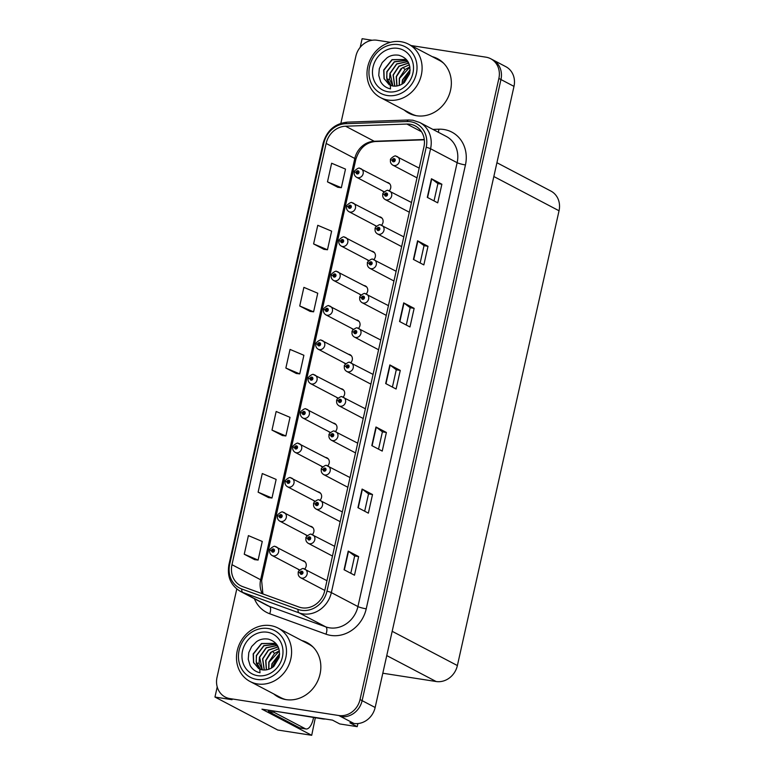 <?xml version="1.0" encoding="UTF-8"?>
<svg xmlns="http://www.w3.org/2000/svg" width="774" height="774" viewBox="0 0 774 774"><rect width="100%" height="100%" fill="white"/><g stroke="black" fill="none" stroke-linecap="round" stroke-linejoin="round"><path stroke-width="1.16" d="M327.721 465.871A5.137 4.557 -62.3 0 0 327.034 457.879A5.137 4.557 -62.3 0 0 325.757 457.463A5.137 4.557 -62.3 0 0 325.477 457.424M320.997 465.948A5.137 4.557 -62.3 0 0 322.255 466.964A5.137 4.557 -62.3 0 0 322.545 467.109M343.095 397.11A5.137 4.557 -62.3 0 0 342.398 389.119A5.137 4.557 -62.3 0 0 341.121 388.693A5.137 4.557 -62.3 0 0 340.85 388.664M336.371 397.178A5.137 4.557 -62.3 0 0 337.628 398.204A5.137 4.557 -62.3 0 0 337.919 398.339M320.039 500.256A5.137 4.557 -62.3 0 0 319.343 492.264A5.137 4.557 -62.3 0 0 318.066 491.838A5.137 4.557 -62.3 0 0 317.795 491.809M313.315 500.333A5.137 4.557 -62.3 0 0 314.573 501.349A5.137 4.557 -62.3 0 0 314.863 501.494M312.348 534.641A5.137 4.557 -62.3 0 0 311.661 526.639A5.137 4.557 -62.3 0 0 310.384 526.223A5.137 4.557 -62.3 0 0 310.103 526.185M305.633 534.708A5.137 4.557 -62.3 0 0 306.881 535.734A5.137 4.557 -62.3 0 0 307.181 535.869M350.777 362.725A5.137 4.557 -62.3 0 0 350.09 354.734A5.137 4.557 -62.3 0 0 348.813 354.318A5.137 4.557 -62.3 0 0 348.532 354.279M344.053 362.803A5.137 4.557 -62.3 0 0 345.31 363.819A5.137 4.557 -62.3 0 0 345.601 363.964M358.459 328.34A5.137 4.557 -62.3 0 0 357.772 320.349A5.137 4.557 -62.3 0 0 356.495 319.933A5.137 4.557 -62.3 0 0 356.214 319.894M351.744 328.418A5.137 4.557 -62.3 0 0 353.002 329.443A5.137 4.557 -62.3 0 0 353.292 329.579M366.15 293.965A5.137 4.557 -62.3 0 0 365.454 285.974A5.137 4.557 -62.3 0 0 364.177 285.548A5.137 4.557 -62.3 0 0 363.906 285.519M359.426 294.033A5.137 4.557 -62.3 0 0 360.684 295.058A5.137 4.557 -62.3 0 0 360.974 295.194M373.832 259.58A5.137 4.557 -62.3 0 0 373.145 251.589A5.137 4.557 -62.3 0 0 371.868 251.163A5.137 4.557 -62.3 0 0 371.588 251.134M367.108 259.658A5.137 4.557 -62.3 0 0 368.366 260.674A5.137 4.557 -62.3 0 0 368.656 260.819M381.514 225.195A5.137 4.557 -62.3 0 0 380.827 217.204A5.137 4.557 -62.3 0 0 379.55 216.788A5.137 4.557 -62.3 0 0 379.27 216.749M374.8 225.273A5.137 4.557 -62.3 0 0 376.058 226.298A5.137 4.557 -62.3 0 0 376.348 226.434M389.206 190.82A5.137 4.557 -62.3 0 0 388.509 182.828A5.137 4.557 -62.3 0 0 387.232 182.403A5.137 4.557 -62.3 0 0 386.961 182.374M382.482 190.888A5.137 4.557 -62.3 0 0 383.74 191.913A5.137 4.557 -62.3 0 0 384.03 192.049M335.403 431.495A5.137 4.557 -62.3 0 0 334.716 423.494A5.137 4.557 -62.3 0 0 333.439 423.078A5.137 4.557 -62.3 0 0 333.159 423.039M328.689 431.563A5.137 4.557 -62.3 0 0 329.947 432.589A5.137 4.557 -62.3 0 0 330.237 432.724M304.666 569.016A5.137 4.557 -62.3 0 0 303.979 561.024A5.137 4.557 -62.3 0 0 302.702 560.608A5.137 4.557 -62.3 0 0 302.421 560.569M297.942 569.093A5.137 4.557 -62.3 0 0 299.199 570.119A5.137 4.557 -62.3 0 0 299.49 570.254M217.223 686.915L214.959 697.045L277.75 730.027L311.709 735.3L261.941 709.168L332.472 720.12L339.767 723.951L357.201 726.66L349.906 722.829L353.892 723.448A19.253 17.105 -62.3 0 0 375.148 707.494L513.984 86.378A19.253 17.105 -62.3 0 0 505.838 66.68L492.815 59.84A19.253 17.105 -62.3 0 1 500.952 79.538A19.253 17.105 -62.3 0 0 492.815 59.84L490.726 58.747A19.253 17.105 -62.3 0 0 485.937 57.17L411.129 45.55M357.898 723.564L357.201 726.66M372.168 40.258L362.116 38.7L360.181 47.34M236.776 588.995L217.03 677.327A19.253 17.105 -62.3 0 0 225.176 697.026A19.253 17.105 -62.3 0 0 229.965 698.603L338.78 715.515A19.253 17.105 -62.3 0 0 360.036 699.551L362.126 700.644L500.952 79.538L362.126 700.644A19.253 17.105 -62.3 0 1 340.87 716.608A19.253 17.105 -62.3 0 0 362.126 700.644L375.148 707.494M214.959 697.045L232.045 699.706A19.253 17.105 -62.3 0 1 227.256 698.129L225.176 697.026M496.918 162.714L550.904 191.072A19.253 17.105 117.7 0 1 559.041 210.77L457.386 665.553A19.253 17.105 117.7 0 1 436.13 681.517L382.811 673.225M315.318 717.779L311.709 735.3M404.26 110.072A30.796 27.371 -62.3 0 0 408.885 113.217A30.796 27.371 -62.3 0 0 416.547 115.742A30.796 27.371 -62.3 0 0 449.278 94.534A30.796 27.371 -62.3 0 0 437.533 58.689A30.796 27.371 -62.3 0 0 432.308 56.666M406.35 111.166A30.796 27.371 -62.3 0 0 409.939 113.739M273.754 693.939A30.796 27.371 -62.3 0 0 278.379 697.093A30.796 27.371 -62.3 0 0 286.041 699.619A30.796 27.371 -62.3 0 0 318.772 678.401A30.796 27.371 -62.3 0 0 307.017 642.555A30.796 27.371 -62.3 0 0 301.802 640.543M275.834 695.033A30.796 27.371 -62.3 0 0 279.433 697.616M410.133 124.246A20.53 18.247 117.7 0 1 415.241 125.93A20.53 18.247 117.7 0 1 423.92 146.934L324.712 590.804A20.53 18.247 117.7 0 1 298.938 607.029L242.668 586.605A20.53 18.247 117.7 0 1 240.656 585.715A20.53 18.247 117.7 0 1 231.977 564.701L326.144 143.432A20.53 18.247 117.7 0 1 345.581 126.21L406.901 124.053A20.53 18.247 117.7 0 1 410.133 124.246M410.684 121.76A23.104 20.53 -62.3 0 0 407.047 121.547L345.726 123.705A23.104 20.53 -62.3 0 0 323.861 143.074L229.694 564.352A23.104 20.53 -62.3 0 0 241.73 588.985L298 609.419A23.104 20.53 -62.3 0 0 326.986 591.152L426.203 147.292A23.104 20.53 -62.3 0 0 410.684 121.76M344.062 569.741L354.482 575.208L358.643 556.593L348.223 551.117L344.062 569.741M350.796 573.273L354.666 555.955L348.513 551.301A5.137 0.687 -167.4 0 0 348.223 551.117M354.656 555.974L358.643 556.593M357.936 507.676L368.356 513.152L372.517 494.528L362.097 489.062L357.936 507.676M364.67 511.208L368.54 493.889L362.387 489.236A5.137 0.687 -167.4 0 0 362.097 489.062M368.53 493.909L372.517 494.528M371.81 445.611L382.23 451.087L386.39 432.473L375.971 426.996L371.81 445.611M378.534 449.152L382.404 431.834L376.261 427.171A5.137 0.687 -167.4 0 0 375.971 426.996M382.404 431.853L386.39 432.473M427.296 197.37L437.716 202.846L441.877 184.222L431.457 178.755L427.296 197.37M434.03 200.901L437.9 183.583L431.747 178.929A5.137 0.687 -167.4 0 0 431.457 178.755M437.891 183.602L441.877 184.222M413.422 259.435L423.842 264.901L428.003 246.287L417.583 240.811L413.422 259.435M420.156 262.966L424.026 245.648L417.873 240.995A5.137 0.687 -167.4 0 0 417.583 240.811M424.026 245.668L428.003 246.287M399.548 321.491L409.968 326.967L414.138 308.352L403.709 302.876L399.548 321.491M406.282 325.032L410.152 307.713L404.009 303.05A5.137 0.687 -167.4 0 0 403.709 302.876M410.152 307.733L414.138 308.352M385.675 383.556L396.104 389.022L400.264 370.407L389.844 364.931L385.675 383.556M392.408 387.087L396.278 369.769L390.135 365.115A5.137 0.687 -167.4 0 0 389.844 364.931M396.278 369.788L400.264 370.407M360.036 699.551L498.872 78.445A19.253 17.105 -62.3 0 0 490.726 58.747M390.435 42.328L377.122 40.258A19.253 17.105 -62.3 0 0 355.866 56.221L340.87 123.308M258.119 492.167L271.984 498.021L276.144 479.406L262.28 473.543L258.119 492.167L268.549 497.595M244.245 554.223L258.11 560.076L262.27 541.461L248.406 535.608L244.245 554.223L254.675 559.66M299.732 305.982L313.596 311.835L317.756 293.22L303.892 287.367L299.732 305.982L310.161 311.409M324.025 249.392L313.605 243.916L327.47 249.779L331.63 231.155L317.766 225.302L313.605 243.916M337.899 187.327L327.479 181.861L341.344 187.714L345.504 169.1L331.64 163.237L327.479 181.861M271.993 430.102L285.858 435.956L290.018 417.341L276.154 411.487L271.993 430.102L282.423 435.539M285.858 368.047L299.732 373.9L303.892 355.276L290.027 349.422L285.858 368.047L296.297 373.474M299.732 373.9L296.181 373.465M313.596 311.835L310.055 311.4M327.47 249.779L323.929 249.334M341.344 187.714L337.793 187.279M285.858 435.956L282.307 435.52M271.984 498.021L268.433 497.585M258.11 560.076L254.559 559.641M308.042 643.126A30.796 27.371 -62.3 0 0 303.882 641.636M438.558 59.259A30.796 27.371 -62.3 0 0 434.398 57.76M275.37 546.599A4.808 4.276 117.7 0 1 276.56 546.995A4.808 4.276 117.7 0 1 278.398 552.597A4.808 4.276 117.7 0 1 273.29 555.906A4.808 4.276 117.7 0 1 272.09 555.509C270.184 554.3 269.4 552.636 269.729 550.527A3.212 0.493 10.3 0 1 271.587 550.411A1.606 1.422 -62.3 0 0 274.451 550.788A1.606 1.422 -62.3 0 0 271.616 550.275L272.458 550.449A0.639 0.571 117.7 0 1 273.319 550.004A0.639 0.571 117.7 0 1 272.729 551.136A0.639 0.571 117.7 0 1 272.448 550.508L271.587 550.411M273.435 550.962L272.458 550.449M271.616 550.275L270.078 550.372M273.406 551.011L272.448 550.508M303.882 568.813A4.808 4.276 117.7 0 1 305.082 569.209A4.808 4.276 117.7 0 1 306.92 574.811A4.808 4.276 117.7 0 1 301.802 578.13A4.808 4.276 117.7 0 1 300.612 577.733C298.706 576.524 297.922 574.859 298.251 572.741A3.212 0.493 10.3 0 1 300.109 572.634A1.606 1.422 -62.3 0 0 302.963 573.012A1.606 1.422 -62.3 0 0 300.138 572.499L300.98 572.673A0.639 0.571 117.7 0 1 301.841 572.218A0.639 0.571 117.7 0 1 301.241 573.36A0.639 0.571 117.7 0 1 300.97 572.731L300.109 572.634M301.957 573.186L300.98 572.673M300.138 572.499L298.6 572.596M301.918 573.224L300.97 572.731M283.052 512.214A4.808 4.276 117.7 0 1 284.252 512.611A4.808 4.276 117.7 0 1 286.09 518.212A4.808 4.276 117.7 0 1 280.972 521.521A4.808 4.276 117.7 0 1 279.772 521.134C277.876 519.915 277.092 518.261 277.421 516.142A3.212 0.493 10.3 0 1 279.269 516.035A1.606 1.422 -62.3 0 0 282.133 516.403A1.606 1.422 -62.3 0 0 279.298 515.9L280.149 516.074A0.639 0.571 117.7 0 1 281.01 515.619A0.639 0.571 117.7 0 1 280.575 516.809A0.639 0.571 117.7 0 1 280.13 516.123L279.269 516.035M281.126 516.587L280.149 516.074M279.298 515.9L277.76 515.987M281.088 516.626L280.13 516.123M290.734 477.839A4.808 4.276 117.7 0 1 291.933 478.226A4.808 4.276 117.7 0 1 293.772 483.827A4.808 4.276 117.7 0 1 288.654 487.146A4.808 4.276 117.7 0 1 287.464 486.749C285.558 485.54 284.774 483.876 285.103 481.757A3.212 0.493 10.3 0 1 286.961 481.651A1.606 1.422 -62.3 0 0 289.815 482.028A1.606 1.422 -62.3 0 0 286.99 481.515L287.831 481.689A0.639 0.571 117.7 0 1 288.692 481.234A0.639 0.571 117.7 0 1 288.092 482.376A0.639 0.571 117.7 0 1 287.822 481.747L286.961 481.651M288.808 482.202L287.831 481.689M286.99 481.515L285.451 481.612M288.77 482.241L287.822 481.747M298.425 443.454A4.808 4.276 117.7 0 1 299.625 443.85A4.808 4.276 117.7 0 1 301.454 449.442A4.808 4.276 117.7 0 1 296.345 452.761A4.808 4.276 117.7 0 1 295.146 452.364C293.24 451.155 292.456 449.491 292.785 447.382A3.212 0.493 10.3 0 1 294.642 447.266A1.606 1.422 -62.3 0 0 297.506 447.643A1.606 1.422 -62.3 0 0 294.671 447.13L295.513 447.304A0.639 0.571 117.7 0 1 296.374 446.85A0.639 0.571 117.7 0 1 295.939 448.04A0.639 0.571 117.7 0 1 295.504 447.362L294.642 447.266M296.49 447.817L295.513 447.304M294.671 447.13L293.133 447.227M296.461 447.865L295.504 447.362M311.574 534.437A4.808 4.276 117.7 0 1 312.764 534.834A4.808 4.276 117.7 0 1 314.602 540.426A4.808 4.276 117.7 0 1 309.494 543.745A4.808 4.276 117.7 0 1 308.294 543.348C306.388 542.139 305.604 540.475 305.933 538.365A3.212 0.493 10.3 0 1 307.791 538.249A1.606 1.422 -62.3 0 0 310.655 538.627A1.606 1.422 -62.3 0 0 307.82 538.114L308.662 538.288A0.639 0.571 117.7 0 1 309.523 537.833A0.639 0.571 117.7 0 1 309.087 539.023A0.639 0.571 117.7 0 1 308.652 538.346L307.791 538.249M309.639 538.801L308.662 538.288M307.82 538.114L306.281 538.211M309.6 538.849L308.652 538.346M319.256 500.052A4.808 4.276 117.7 0 1 320.455 500.449A4.808 4.276 117.7 0 1 322.294 506.051A4.808 4.276 117.7 0 1 317.176 509.36A4.808 4.276 117.7 0 1 315.976 508.973C314.08 507.754 313.286 506.09 313.625 503.98A3.212 0.493 10.3 0 1 315.473 503.874A1.606 1.422 -62.3 0 0 318.337 504.242A1.606 1.422 -62.3 0 0 315.502 503.739L316.353 503.913A0.639 0.571 117.7 0 1 317.214 503.458A0.639 0.571 117.7 0 1 316.779 504.648A0.639 0.571 117.7 0 1 316.334 503.961L315.473 503.874M317.33 504.425L316.353 503.913M315.502 503.739L313.963 503.826M317.292 504.464L316.334 503.961M326.938 465.667A4.808 4.276 117.7 0 1 328.137 466.064A4.808 4.276 117.7 0 1 329.976 471.666A4.808 4.276 117.7 0 1 324.857 474.984A4.808 4.276 117.7 0 1 323.667 474.588C321.761 473.378 320.978 471.714 321.307 469.595A3.212 0.493 10.3 0 1 323.164 469.489A1.606 1.422 -62.3 0 0 326.018 469.866A1.606 1.422 -62.3 0 0 323.193 469.354L324.035 469.528A0.639 0.571 117.7 0 1 324.896 469.073A0.639 0.571 117.7 0 1 324.296 470.215A0.639 0.571 117.7 0 1 324.025 469.576L323.164 469.489M325.012 470.041L324.035 469.528M323.193 469.354L321.655 469.45M324.974 470.079L324.025 469.576M334.629 431.292A4.808 4.276 117.7 0 1 335.819 431.679A4.808 4.276 117.7 0 1 337.658 437.281A4.808 4.276 117.7 0 1 332.549 440.599A4.808 4.276 117.7 0 1 331.349 440.203C329.443 438.993 328.66 437.329 328.989 435.211A3.212 0.493 10.3 0 1 330.846 435.104A1.606 1.422 -62.3 0 0 333.71 435.481A1.606 1.422 -62.3 0 0 330.875 434.969L331.717 435.143A0.639 0.571 117.7 0 1 332.578 434.688A0.639 0.571 117.7 0 1 332.143 435.878A0.639 0.571 117.7 0 1 331.707 435.201L330.846 435.104M332.694 435.656L331.717 435.143M330.875 434.969L329.337 435.065M332.665 435.694L331.707 435.201M313.557 717.508L313.218 719.027A12.829 5.631 -81.2 0 1 306.04 728.973A12.829 5.631 -81.2 0 1 305.227 728.702L274.073 712.332L268.375 711.451A12.829 5.631 98.8 0 0 268.626 710.203M274.315 711.083A12.829 5.631 -81.2 0 1 274.073 712.332M306.04 728.973L300.341 728.082A12.829 5.631 -81.2 0 1 299.538 727.812L268.375 711.451M321.868 718.475L322.739 718.93A12.829 11.407 -62.3 0 0 325.341 719.017M275.157 711.219L322.739 718.93M401.938 84.24L402.441 79.896L410.104 69.863M402.141 84.114L402.654 80.003L410.094 70.095M399.21 85.469L399.316 78.251L405.025 69.544L409.881 66.922M399.384 85.411L399.529 78.358L409.91 67.096M409.388 64.842L402.112 68.006L396.404 76.723L396.985 85.991M409.349 64.706L401.048 68.615L396.191 76.607L396.83 86.02M408.653 62.975L398.91 66.148L393.066 74.972L394.682 86.137M394.817 86.137L393.279 75.078L399.055 66.312L408.701 63.081M407.472 61.581L396.627 63.894L389.941 73.327L389.583 79.287L392.737 85.962M392.873 85.991L390.144 73.433L396.781 64.039L407.559 61.668M406.089 60.43L394.314 61.736L386.816 71.682L386.874 79.529L390.938 85.508M406.186 60.507L394.469 61.881L387.019 71.788L386.661 77.758L391.054 85.546M408.537 62.733L404.579 59.501L392.012 59.646L383.681 70.037L384.049 78.774L390.26 85.256L390.522 88.894C386.129 87.926 382.82 85.498 380.614 81.618L378.747 75.407L379.318 68.683L382.221 62.597L386.894 57.934C390.173 55.467 394.15 54.567 398.823 55.235C407.482 57.856 411.081 64.01 409.63 73.694L404.367 82.479C401.832 84.608 398.949 85.817 395.717 86.108A14.754 13.11 117.7 0 1 390.26 85.256M389.196 84.753L384.194 78.716L383.894 70.153L392.166 59.782L404.686 59.559M387.3 95.521A26.306 23.375 117.7 0 1 369.624 66.448A26.306 23.375 117.7 0 1 398.668 44.631A26.306 23.375 117.7 0 1 416.344 73.714A26.306 23.375 117.7 0 1 387.3 95.521M367.766 66.738A30.157 26.8 117.7 0 1 401.067 41.728A30.157 26.8 117.7 0 1 408.566 44.205A30.157 26.8 117.7 0 1 421.327 75.059A30.157 26.8 117.7 0 1 388.026 100.069A30.157 26.8 117.7 0 1 380.527 97.601A30.157 26.8 117.7 0 1 367.766 66.738M416.325 115.703A30.157 26.8 117.7 0 1 411.265 113.749L380.527 97.601M408.566 44.205L439.313 60.353A30.157 26.8 117.7 0 1 443.792 63.391M373.049 66.98A22.456 19.96 117.7 0 1 397.836 48.356A22.456 19.96 117.7 0 1 412.929 73.182A22.456 19.96 117.7 0 1 388.132 91.796A22.456 19.96 117.7 0 1 373.049 66.98M410.075 70.502L403.844 81.076L403.583 83.128M271.432 668.107L271.935 663.763L279.588 653.73M271.635 667.991L272.138 663.879L279.588 653.962M268.694 669.346L268.81 662.118L274.518 653.411L279.375 650.799M268.868 669.287L269.013 662.234L279.404 650.963M278.872 648.709L271.597 651.882L265.888 660.59L266.469 669.868M278.834 648.583L270.542 652.492L265.685 660.483L266.324 669.887M278.147 646.851L268.404 650.015L262.55 658.838L264.176 670.013M264.311 670.013L262.763 658.945L268.539 650.179L278.195 646.948M276.957 645.458L266.121 647.761L259.425 657.194L259.067 663.163L262.231 669.839M262.357 669.858L259.638 657.31L266.266 647.915L277.053 645.545M275.573 644.307L263.808 645.613L256.3 655.559L256.358 663.405L260.422 669.384M275.679 644.374L263.963 645.758L256.513 655.665L256.155 661.625L260.538 669.423M278.021 646.609L274.064 643.368L261.506 643.513L253.166 653.914L253.533 662.65L259.754 669.123L260.016 672.761C255.613 671.793 252.314 669.375 250.108 665.485L248.231 659.274L248.802 652.55L251.705 646.474L256.378 641.81C259.658 639.343 263.644 638.434 268.317 639.111C276.966 641.723 280.565 647.877 279.114 657.561L273.851 666.356C271.326 668.484 268.443 669.684 265.201 669.974A14.754 13.11 117.7 0 1 259.754 669.133M258.69 668.63L253.678 662.583L253.388 654.02L261.66 643.649L274.18 643.426M256.784 679.398A26.306 23.375 117.7 0 1 239.118 650.324A26.306 23.375 117.7 0 1 268.162 628.507A26.306 23.375 117.7 0 1 285.829 657.581A26.306 23.375 117.7 0 1 256.784 679.398M237.26 650.615A30.157 26.8 117.7 0 1 270.561 625.605A30.157 26.8 117.7 0 1 278.059 628.072A30.157 26.8 117.7 0 1 290.811 658.935A30.157 26.8 117.7 0 1 257.519 683.945A30.157 26.8 117.7 0 1 250.012 681.468A30.157 26.8 117.7 0 1 237.26 650.615M285.809 699.58A30.157 26.8 117.7 0 1 280.759 697.616L250.012 681.468M278.059 628.072L308.807 644.22A30.157 26.8 117.7 0 1 313.286 647.267M242.533 650.857A22.456 19.96 117.7 0 1 267.33 632.232A22.456 19.96 117.7 0 1 282.413 657.049A22.456 19.96 117.7 0 1 257.616 675.673A22.456 19.96 117.7 0 1 242.533 650.857M279.569 654.378L273.338 664.953L273.077 667.004M306.107 409.069A4.808 4.276 117.7 0 1 307.307 409.465A4.808 4.276 117.7 0 1 309.145 415.067A4.808 4.276 117.7 0 1 304.027 418.376A4.808 4.276 117.7 0 1 302.827 417.989C300.931 416.77 300.148 415.106 300.476 412.997A3.212 0.493 10.3 0 1 302.324 412.89A1.606 1.422 -62.3 0 0 305.188 413.258A1.606 1.422 -62.3 0 0 302.353 412.755L303.205 412.929A0.639 0.571 117.7 0 1 304.066 412.474A0.639 0.571 117.7 0 1 303.631 413.664A0.639 0.571 117.7 0 1 303.185 412.977L302.324 412.89M304.182 413.442L303.205 412.929M302.353 412.755L300.815 412.842M304.143 413.48L303.185 412.977M313.789 374.684A4.808 4.276 117.7 0 1 314.989 375.08A4.808 4.276 117.7 0 1 316.827 380.682A4.808 4.276 117.7 0 1 311.709 384.001A4.808 4.276 117.7 0 1 310.519 383.604C308.613 382.395 307.829 380.731 308.158 378.612A3.212 0.493 10.3 0 1 310.016 378.505A1.606 1.422 -62.3 0 0 312.87 378.883A1.606 1.422 -62.3 0 0 310.045 378.37L310.887 378.544A0.639 0.571 117.7 0 1 311.748 378.089A0.639 0.571 117.7 0 1 311.148 379.231A0.639 0.571 117.7 0 1 310.877 378.592L310.016 378.505M311.864 379.057L310.887 378.544M310.045 378.37L308.507 378.467M311.825 379.096L310.877 378.592M321.481 340.308A4.808 4.276 117.7 0 1 322.681 340.695A4.808 4.276 117.7 0 1 324.509 346.297A4.808 4.276 117.7 0 1 319.401 349.616A4.808 4.276 117.7 0 1 318.201 349.219C316.295 348.01 315.511 346.346 315.84 344.237A3.212 0.493 10.3 0 1 317.698 344.12A1.606 1.422 -62.3 0 0 320.562 344.498A1.606 1.422 -62.3 0 0 317.727 343.985L318.569 344.159A0.639 0.571 117.7 0 1 319.43 343.704A0.639 0.571 117.7 0 1 318.994 344.894A0.639 0.571 117.7 0 1 318.559 344.217L317.698 344.12M319.546 344.672L318.569 344.159M317.727 343.985L316.189 344.082M319.517 344.711L318.559 344.217M342.311 396.907A4.808 4.276 117.7 0 1 343.511 397.304A4.808 4.276 117.7 0 1 345.349 402.906A4.808 4.276 117.7 0 1 340.231 406.215A4.808 4.276 117.7 0 1 339.031 405.828C337.135 404.608 336.351 402.944 336.68 400.835A3.212 0.493 10.3 0 1 338.528 400.729A1.606 1.422 -62.3 0 0 341.392 401.096A1.606 1.422 -62.3 0 0 338.557 400.593L339.409 400.758A0.639 0.571 117.7 0 1 340.27 400.313A0.639 0.571 117.7 0 1 339.834 401.503A0.639 0.571 117.7 0 1 339.389 400.816L338.528 400.729M340.386 401.28L339.409 400.758M338.557 400.593L337.019 400.68M340.347 401.319L339.389 400.816M349.993 362.522A4.808 4.276 117.7 0 1 351.193 362.919A4.808 4.276 117.7 0 1 353.031 368.521A4.808 4.276 117.7 0 1 347.913 371.839A4.808 4.276 117.7 0 1 346.723 371.443C344.817 370.233 344.033 368.569 344.362 366.45A3.212 0.493 10.3 0 1 346.22 366.344A1.606 1.422 -62.3 0 0 349.074 366.721A1.606 1.422 -62.3 0 0 346.249 366.208L347.091 366.383A0.639 0.571 117.7 0 1 347.952 365.928A0.639 0.571 117.7 0 1 347.516 367.118A0.639 0.571 117.7 0 1 347.081 366.431L346.22 366.344M348.068 366.895L347.091 366.383M346.249 366.208L344.711 366.305M348.029 366.934L347.081 366.431M357.685 328.147A4.808 4.276 117.7 0 1 358.884 328.534A4.808 4.276 117.7 0 1 360.713 334.136A4.808 4.276 117.7 0 1 355.605 337.454A4.808 4.276 117.7 0 1 354.405 337.058C352.499 335.848 351.715 334.184 352.044 332.065A3.212 0.493 10.3 0 1 353.902 331.959A1.606 1.422 -62.3 0 0 356.766 332.336A1.606 1.422 -62.3 0 0 353.931 331.823L354.773 331.998A0.639 0.571 117.7 0 1 355.634 331.543A0.639 0.571 117.7 0 1 355.198 332.733A0.639 0.571 117.7 0 1 354.763 332.056L353.902 331.959M355.75 332.51L354.773 331.998M353.931 331.823L352.393 331.92M355.721 332.549L354.763 332.056M329.163 305.923A4.808 4.276 117.7 0 1 330.363 306.32A4.808 4.276 117.7 0 1 332.201 311.922A4.808 4.276 117.7 0 1 327.083 315.231A4.808 4.276 117.7 0 1 325.883 314.844C323.987 313.625 323.203 311.961 323.532 309.852A3.212 0.493 10.3 0 1 325.38 309.745A1.606 1.422 -62.3 0 0 328.244 310.113A1.606 1.422 -62.3 0 0 325.409 309.61L326.26 309.784A0.639 0.571 117.7 0 1 327.121 309.329A0.639 0.571 117.7 0 1 326.686 310.519A0.639 0.571 117.7 0 1 326.251 309.832L325.38 309.745M327.238 310.297L326.26 309.784M325.409 309.61L323.871 309.697M327.199 310.335L326.251 309.832M336.845 271.539A4.808 4.276 117.7 0 1 338.044 271.935A4.808 4.276 117.7 0 1 339.883 277.537A4.808 4.276 117.7 0 1 334.765 280.856A4.808 4.276 117.7 0 1 333.575 280.459C331.669 279.25 330.885 277.585 331.214 275.467A3.212 0.493 10.3 0 1 333.072 275.36A1.606 1.422 -62.3 0 0 335.935 275.738A1.606 1.422 -62.3 0 0 333.101 275.225L333.942 275.399A0.639 0.571 117.7 0 1 334.803 274.944A0.639 0.571 117.7 0 1 334.368 276.134A0.639 0.571 117.7 0 1 333.933 275.447L333.072 275.36M333.933 275.447L334.881 275.95L333.942 275.399M333.101 275.225L331.562 275.321M344.536 237.163A4.808 4.276 117.7 0 1 345.736 237.55A4.808 4.276 117.7 0 1 347.565 243.152A4.808 4.276 117.7 0 1 342.456 246.471A4.808 4.276 117.7 0 1 341.257 246.074C339.351 244.865 338.567 243.2 338.896 241.082A3.212 0.493 10.3 0 1 340.753 240.975A1.606 1.422 -62.3 0 0 343.617 241.353A1.606 1.422 -62.3 0 0 340.783 240.84L341.624 241.014A0.639 0.571 117.7 0 1 342.485 240.559A0.639 0.571 117.7 0 1 342.05 241.749A0.639 0.571 117.7 0 1 341.615 241.072L340.753 240.975M342.611 241.527L341.624 241.014M340.783 240.84L339.244 240.937M342.572 241.565L341.615 241.072M352.218 202.778A4.808 4.276 117.7 0 1 353.418 203.175A4.808 4.276 117.7 0 1 355.256 208.777A4.808 4.276 117.7 0 1 350.138 212.086A4.808 4.276 117.7 0 1 348.939 211.689C347.042 210.48 346.259 208.816 346.588 206.706A3.212 0.493 10.3 0 1 348.435 206.6A1.606 1.422 -62.3 0 0 351.299 206.968A1.606 1.422 -62.3 0 0 348.464 206.465L349.316 206.629A0.639 0.571 117.7 0 1 350.177 206.184A0.639 0.571 117.7 0 1 349.742 207.374A0.639 0.571 117.7 0 1 349.306 206.687L348.435 206.6M350.293 207.151L349.316 206.629M348.464 206.465L346.926 206.552M350.254 207.19L349.306 206.687M359.91 168.393A4.808 4.276 117.7 0 1 361.1 168.79A4.808 4.276 117.7 0 1 362.938 174.392A4.808 4.276 117.7 0 1 357.82 177.71A4.808 4.276 117.7 0 1 356.63 177.314C354.724 176.104 353.941 174.44 354.269 172.321A3.212 0.493 10.3 0 1 356.127 172.215A1.606 1.422 -62.3 0 0 358.991 172.592A1.606 1.422 -62.3 0 0 356.156 172.08L356.998 172.254A0.639 0.571 117.7 0 1 357.859 171.799A0.639 0.571 117.7 0 1 357.424 172.989A0.639 0.571 117.7 0 1 356.988 172.302L356.127 172.215M357.975 172.766L356.998 172.254M356.156 172.08L354.618 172.176M357.936 172.805L356.988 172.302M365.367 293.762A4.808 4.276 117.7 0 1 366.566 294.159A4.808 4.276 117.7 0 1 368.405 299.761A4.808 4.276 117.7 0 1 363.287 303.069A4.808 4.276 117.7 0 1 362.087 302.673C360.191 301.463 359.407 299.799 359.736 297.69A3.212 0.493 10.3 0 1 361.584 297.584A1.606 1.422 -62.3 0 0 364.448 297.951A1.606 1.422 -62.3 0 0 361.613 297.448L362.464 297.613A0.639 0.571 117.7 0 1 363.325 297.168A0.639 0.571 117.7 0 1 362.89 298.358A0.639 0.571 117.7 0 1 362.445 297.671L361.584 297.584M363.441 298.135L362.464 297.613M361.613 297.448L360.074 297.535M363.403 298.174L362.445 297.671M373.049 259.377A4.808 4.276 117.7 0 1 374.248 259.774A4.808 4.276 117.7 0 1 376.087 265.376A4.808 4.276 117.7 0 1 370.969 268.694A4.808 4.276 117.7 0 1 369.779 268.297C367.873 267.088 367.089 265.424 367.418 263.305A3.212 0.493 10.3 0 1 369.275 263.199A1.606 1.422 -62.3 0 0 372.13 263.576A1.606 1.422 -62.3 0 0 369.304 263.063L370.146 263.237A0.639 0.571 117.7 0 1 371.007 262.783A0.639 0.571 117.7 0 1 370.572 263.973A0.639 0.571 117.7 0 1 370.136 263.286L369.275 263.199M371.123 263.75L370.146 263.237M369.304 263.063L367.766 263.15M371.085 263.789L370.136 263.286M380.74 225.002A4.808 4.276 117.7 0 1 381.94 225.389A4.808 4.276 117.7 0 1 383.769 230.991A4.808 4.276 117.7 0 1 378.66 234.309A4.808 4.276 117.7 0 1 377.46 233.912C375.554 232.703 374.771 231.039 375.1 228.92A3.212 0.493 10.3 0 1 376.957 228.814A1.606 1.422 -62.3 0 0 379.821 229.191A1.606 1.422 -62.3 0 0 376.986 228.678L377.828 228.852A0.639 0.571 117.7 0 1 378.689 228.398A0.639 0.571 117.7 0 1 378.254 229.588A0.639 0.571 117.7 0 1 377.818 228.911L376.957 228.814M378.805 229.365L377.828 228.852M376.986 228.678L375.448 228.775M378.776 229.404L377.818 228.911M388.422 190.617A4.808 4.276 117.7 0 1 389.622 191.014A4.808 4.276 117.7 0 1 391.46 196.615A4.808 4.276 117.7 0 1 386.342 199.924A4.808 4.276 117.7 0 1 385.142 199.528C383.246 198.318 382.462 196.654 382.791 194.545A3.212 0.493 10.3 0 1 384.639 194.429A1.606 1.422 -62.3 0 0 387.503 194.806A1.606 1.422 -62.3 0 0 384.668 194.293L385.52 194.468A0.639 0.571 117.7 0 1 386.381 194.022A0.639 0.571 117.7 0 1 385.781 195.154A0.639 0.571 117.7 0 1 385.5 194.526L384.639 194.429M386.497 194.98L385.52 194.468M384.668 194.293L383.13 194.39M386.458 195.029L385.5 194.526M396.104 156.232A4.808 4.276 117.7 0 1 397.304 156.629A4.808 4.276 117.7 0 1 399.142 162.23A4.808 4.276 117.7 0 1 394.024 165.539A4.808 4.276 117.7 0 1 392.834 165.152C390.928 163.943 390.144 162.279 390.473 160.16A3.212 0.493 10.3 0 1 392.331 160.054A1.606 1.422 -62.3 0 0 395.195 160.431A1.606 1.422 -62.3 0 0 392.36 159.918L393.202 160.092A0.639 0.571 117.7 0 1 394.063 159.638A0.639 0.571 117.7 0 1 393.627 160.828A0.639 0.571 117.7 0 1 393.192 160.141L392.331 160.054M394.179 160.605L393.202 160.092M392.36 159.918L390.822 160.005M394.14 160.644L393.192 160.141M513.984 86.378L498.872 78.445M353.892 723.448L338.78 715.515M457.386 665.553L392.176 631.303M559.041 210.77L493.831 176.52M436.13 681.517L386.748 655.578M432.908 129.403L438.839 129.2A32.082 28.512 117.7 0 1 465.445 164.949L366.228 608.819A6.415 0.851 12.6 0 1 357.927 606.564L457.144 162.695A25.668 22.804 -62.3 0 0 446.288 136.437L419.711 122.476A25.668 22.804 117.7 0 1 430.567 148.743A6.415 0.851 -167.4 0 0 426.203 147.292M366.228 608.819A32.082 28.512 117.7 0 1 330.808 635.415A32.082 28.512 117.7 0 1 325.97 634.177L269.691 613.753A32.082 28.512 117.7 0 1 254.394 598.728M329.589 627.84A25.668 22.804 -62.3 0 0 357.927 606.564L331.349 592.603A25.668 22.804 117.7 0 1 299.141 612.892L242.872 592.468A25.668 22.804 117.7 0 1 240.356 591.355L266.933 605.316A25.668 22.804 -62.3 0 0 269.439 606.419L325.719 626.853A25.668 22.804 -62.3 0 0 329.589 627.84M419.711 122.476L412.919 120.241L408.682 119.989A6.415 2.622 88 0 0 407.047 121.547M408.682 119.989L347.362 122.147C334.881 123.511 326.792 130.554 323.106 143.296A6.415 0.851 12.6 0 1 323.861 143.074M229.694 564.352A6.415 0.851 -167.4 0 0 228.94 564.575C226.898 576.543 230.71 585.473 240.356 591.355M241.73 588.985A6.415 2.922 110 0 0 242.872 592.468L269.439 606.419A6.415 2.922 -70 0 1 269.691 613.753M347.362 122.147A6.415 2.622 88 0 0 345.726 123.705M298 609.419A6.415 2.922 110 0 0 299.141 612.892L325.719 626.853A6.415 2.922 -70 0 1 325.97 634.177M326.986 591.152A6.415 0.851 12.6 0 1 331.349 592.603L430.567 148.743L457.144 162.695A6.415 0.851 12.6 0 0 465.445 164.949M229.965 698.603L232.045 699.706M438.839 129.2A6.415 2.622 -92 0 1 438.278 132.228M231.977 564.701L260.635 579.755A20.53 18.247 -62.3 0 0 262.328 593.745M406.901 124.053L421.511 131.735M345.581 126.21L374.239 141.265A20.53 18.247 -62.3 0 0 354.802 158.486L260.635 579.755A11.552 1.538 12.6 0 1 261.651 580.684L262.899 593.948M424.287 139.504L374.239 141.265A11.552 4.721 -92 0 0 375.322 141.526C365.889 142.397 359.378 148.356 355.817 159.405L261.651 580.684M326.144 143.432L354.802 158.486A11.552 1.538 12.6 0 1 355.817 159.405M385.974 383.711L390.135 365.115M399.848 321.645L404.009 303.05M413.722 259.59L417.873 240.995M427.596 197.525L431.747 178.929M372.101 445.766L376.261 427.171M358.236 507.831L362.387 489.236M344.362 569.896L348.513 551.301M305.227 728.702L299.538 727.812M389.583 79.287L387.019 79.432M405.025 69.544L402.954 67.386M259.067 663.163L256.513 663.308M274.518 653.411L272.438 651.253M323.106 143.296L228.94 564.575M424.326 139.804L375.322 141.526M305.227 562.05L275.167 546.531C274.48 545.012 268.559 549.83 269.816 550.14M299.722 570.022L272.09 555.509M326.967 580.703L303.689 568.755C303.002 567.236 297.071 572.054 298.338 572.363M324.79 590.436L300.612 577.733M312.919 527.665L282.849 512.146C282.171 510.627 276.241 515.445 277.508 515.755M307.404 535.637L279.772 521.134M320.6 493.28L290.54 477.771C289.853 476.252 283.923 481.07 285.19 481.38M315.086 501.262L287.464 486.749M328.282 458.905L298.222 443.386C297.535 441.867 291.614 446.685 292.872 446.995M322.777 466.877L295.146 452.364M334.649 546.318L311.371 534.37C310.684 532.851 304.762 537.669 306.02 537.978M332.472 556.051L308.294 543.348M342.34 511.943L319.052 499.985C318.375 498.466 312.444 503.284 313.702 503.593M340.163 521.666L315.976 508.973M350.022 477.558L326.744 465.6C326.057 464.09 320.126 468.909 321.394 469.218M347.845 487.291L323.667 474.588M357.704 443.173L334.426 431.224C333.739 429.705 327.818 434.524 329.076 434.833M355.527 452.906L331.349 440.203M335.974 424.52L305.904 409.001C305.227 407.482 299.296 412.3 300.564 412.61M330.459 432.492L302.827 417.989M343.656 390.135L313.596 374.626C312.909 373.107 306.978 377.925 308.246 378.234M338.141 398.117L310.519 383.604M351.338 355.759L321.278 340.241C320.591 338.722 314.67 343.54 315.927 343.849M345.833 363.732L318.201 349.219M365.396 408.798L342.108 396.839C341.431 395.321 335.5 400.139 336.767 400.448M363.219 418.521L339.031 405.828M373.078 374.413L349.8 362.455C349.113 360.945 343.182 365.763 344.449 366.073M370.901 384.146L346.723 371.443M380.76 340.028L357.482 328.079C356.795 326.56 350.874 331.378 352.131 331.688M378.592 349.761L354.405 337.058M359.03 321.374L328.96 305.856C328.282 304.337 322.352 309.155 323.619 309.465M353.515 329.347L325.883 314.844M366.712 286.99L336.651 271.471C335.964 269.962 330.034 274.78 331.301 275.089M361.197 294.971L333.575 280.459M374.393 252.614L344.333 237.096C343.646 235.577 337.725 240.395 338.983 240.704M368.888 260.586L341.257 246.074M382.085 218.229L352.015 202.711C351.338 201.192 345.407 206.01 346.675 206.319M376.57 226.202L348.939 211.689M389.767 183.844L359.707 168.326C359.02 166.816 353.099 171.635 354.357 171.944M384.252 191.826L356.63 177.314M388.451 305.653L365.164 293.694C364.486 292.175 358.556 296.993 359.823 297.303M386.274 315.376L362.087 302.673M396.133 271.268L372.855 259.309C372.168 257.8 366.237 262.618 367.505 262.928M393.956 281.001L369.779 268.297M403.815 236.883L380.537 224.934C379.85 223.415 373.929 228.233 375.187 228.543M401.648 246.616L377.46 233.912M411.507 202.507L388.219 190.549C387.542 189.03 381.611 193.848 382.878 194.158M409.33 212.231L385.142 199.528M419.189 168.122L395.911 156.164C395.224 154.655 389.293 159.473 390.56 159.773M417.012 177.856L392.834 165.152"/></g></svg>

